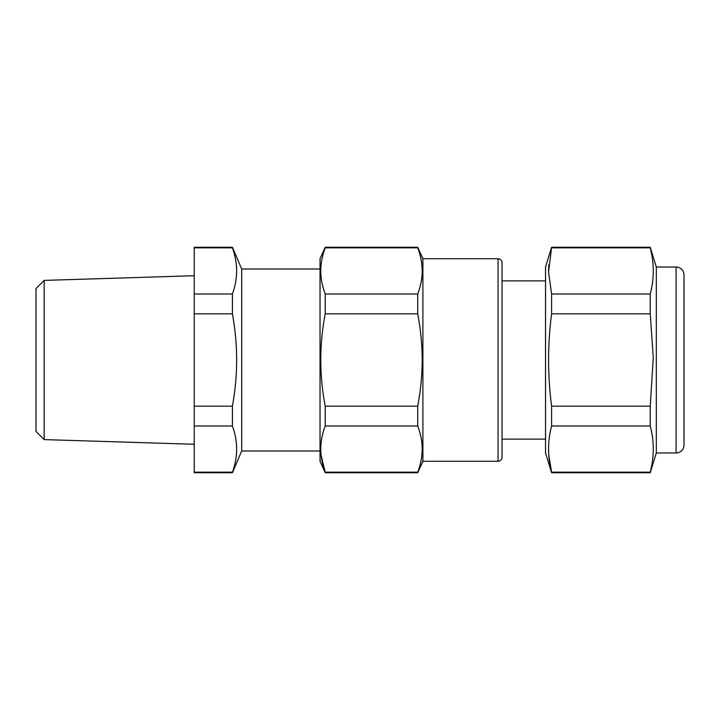 <?xml version="1.0" encoding="UTF-8"?>
<svg xmlns="http://www.w3.org/2000/svg" width="720" height="720" viewBox="0 0 720 720"><rect width="100%" height="100%" fill="white"/><g stroke="black" fill="none" stroke-linecap="round" stroke-linejoin="round"><path stroke-width="1.08" d="M232.416 472.167L194.238 472.167L194.238 472.743L232.416 472.743L232.416 472.167C238.032 456.777 238.032 441.378 232.416 425.988L232.416 406.179C238.032 375.39 238.032 344.61 232.416 313.821L232.416 294.012L194.238 294.012L194.238 247.257L232.416 247.257L232.416 247.833L194.238 247.833M320.04 450.99L241.713 450.99L241.713 269.01L320.04 269.01M232.416 247.833C235.35 256.032 236.754 264.141 236.628 272.133C236.457 279.342 235.053 286.632 232.416 294.012L232.425 293.994M232.425 425.997L194.238 425.988L194.238 294.012M194.238 472.167L194.238 425.988M232.416 406.179L194.238 406.179M232.416 313.821L194.238 313.821M44.163 439.596L36 431.433L36 288.567L44.163 280.404L44.163 439.596L194.238 444.267M325.233 247.833L417.717 247.833L417.717 247.257L325.233 247.257L325.233 247.833C322.119 256.059 320.634 264.159 320.769 272.133C320.958 279.324 322.443 286.614 325.233 294.012L325.233 313.821C319.293 344.61 319.293 375.39 325.233 406.179L325.233 425.988C319.293 441.378 319.293 456.777 325.233 472.167L325.233 472.743L417.717 472.743L417.717 472.167L325.233 472.167L321.093 455.256M325.233 247.257L320.04 258.723L320.04 461.277L325.233 472.743M325.233 294.012L417.717 294.012C423.657 278.622 423.657 263.223 417.717 247.833M325.233 313.821L417.717 313.821L417.717 294.012M325.233 406.179L417.717 406.179C420.822 389.736 422.307 373.527 422.172 357.57C421.992 343.206 420.507 328.617 417.717 313.821M325.233 425.988L417.717 425.988C423.657 441.378 423.657 456.777 417.717 472.167M422.901 357.606L422.901 258.723L498.069 258.723A3.96 3.96 0 0 1 502.02 262.683L502.02 457.317A3.96 3.96 0 0 1 498.069 461.277L422.901 461.277L422.901 357.606M417.717 425.988L417.717 406.179M502.02 280.881L545.535 280.881M502.02 439.119L545.535 439.119M551.601 247.833L650.241 247.833L650.241 247.257L551.601 247.257L548.577 272.133L551.601 294.012L551.601 313.821C547.578 344.61 547.578 375.39 551.601 406.179L551.601 425.988C547.578 441.378 547.578 456.777 551.601 472.167L551.601 472.743L650.241 472.743L650.241 472.167L551.601 472.167L548.784 455.112M551.601 247.257L545.535 267.03L545.535 452.97L551.601 472.743M548.577 272.142L548.784 264.888M653.247 273.024L653.265 272.16M551.601 294.012L650.241 294.012C654.273 278.622 654.273 263.223 650.241 247.833M551.601 313.821L650.241 313.821L650.241 294.012M551.601 406.179L650.241 406.179L653.265 357.57L650.241 313.821M551.601 425.988L650.241 425.988C654.273 441.378 654.273 456.777 650.241 472.167M653.247 451.179L653.265 450.315M656.307 357.804L656.307 267.03L676.089 267.03A7.911 7.911 0 0 1 684 274.941L684 445.059A7.911 7.911 0 0 1 676.089 452.97L656.307 452.97L656.307 357.804M650.241 425.988L650.241 406.179M684 290.772L684 429.228M498.069 258.723L498.069 461.277M676.089 267.03L676.089 452.97M241.713 450.99L232.416 472.743M241.713 269.01L232.416 247.257M44.163 280.404L194.238 275.733M422.901 258.723L417.717 247.257M422.901 461.277L417.717 472.743M656.307 267.03L650.241 247.257M656.307 452.97L650.241 472.743"/></g></svg>
